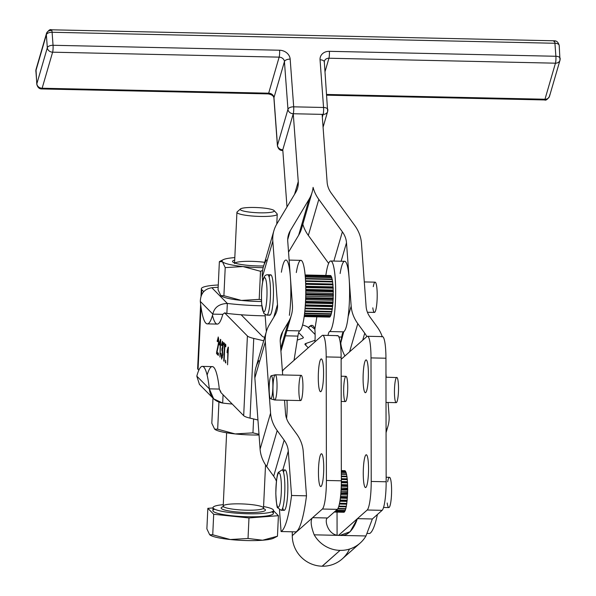 <?xml version="1.0" encoding="UTF-8"?>
<svg xmlns="http://www.w3.org/2000/svg" width="596" height="596" viewBox="0 0 596 596"><rect width="100%" height="100%" fill="white"/><g stroke="black" fill="none" stroke-linecap="round" stroke-linejoin="round"><path stroke-width="0.89" d="M386.014 402.434L396.206 402.658A12.613 2.019 -88.7 0 0 396.504 402.531A12.613 2.019 -88.7 0 0 398.515 389.173A12.613 2.019 -88.7 0 0 396.757 377.439A12.613 2.019 -88.7 0 0 396.459 377.566L385.97 377.208M267.909 212.653A17.023 2.578 2.7 0 0 263.35 208.026A17.023 2.578 2.7 0 0 240.426 209.792A17.023 2.578 2.7 0 0 267.909 212.653A17.023 2.578 -177.3 0 1 248.681 211.997A17.023 2.578 -177.3 0 1 240.441 208.98A17.023 2.578 -177.3 0 1 257.345 207.579A17.023 2.578 -177.3 0 1 274.056 210.544A17.023 2.578 -177.3 0 1 267.909 212.653M240.441 208.98L237.186 211.871A20.182 3.054 2.7 0 0 246.953 215.454A20.182 3.054 2.7 0 0 269.742 216.229A20.182 3.054 2.7 0 0 277.021 213.733L274.056 210.544M213.033 507.613L212.891 510.601A30.269 4.582 2.7 0 0 229.989 515.547A30.269 4.582 2.7 0 0 262.113 516.449A30.269 4.582 2.7 0 0 273.363 513.424L273.504 510.437A30.269 4.582 -177.3 0 1 262.255 513.461A30.269 4.582 -177.3 0 1 230.13 512.553A30.269 4.582 -177.3 0 1 213.033 507.613A30.269 4.582 -177.3 0 1 223.269 504.67A30.269 4.582 2.7 0 0 220.155 510.928A30.269 4.582 2.7 0 0 262.255 513.461A30.269 4.582 2.7 0 0 263.581 506.548A30.269 4.582 -177.3 0 1 273.504 510.437M274.659 537.354A32.787 4.969 -177.3 0 1 262.605 540.229A32.787 4.969 -177.3 0 1 230.242 539.522A32.787 4.969 -177.3 0 1 210.284 535.193A32.787 4.969 2.7 0 0 210.395 535.26A32.787 4.969 2.7 0 0 230.242 539.522L248.025 538.471L248.979 517.946L213.696 514.274L212.735 534.791L230.242 539.522A32.787 4.969 2.7 0 0 262.605 540.229L277.46 536.206L278.414 515.689L273.49 510.69L278.414 515.689L277.46 536.206L262.605 540.229L248.025 538.471L262.605 540.229A32.787 4.969 2.7 0 0 273.557 538.21L277.46 536.206M206.879 528.853L207.84 508.336L213.018 507.934L207.84 508.336L206.879 528.853L209.673 534.716L212.735 534.791L213.696 514.274L207.84 508.336L213.696 514.274L248.979 517.946L278.414 515.689L248.979 517.946L248.025 538.471L230.242 539.522L212.735 534.791L209.673 534.716L206.879 528.853M271.776 511.852A30.269 4.582 -177.3 0 1 262.113 516.449A30.269 4.582 -177.3 0 1 225.668 514.959A30.269 4.582 -177.3 0 1 214.62 509.178M210.395 535.26L209.673 534.716M256.019 509.99A20.182 3.054 2.7 0 0 263.514 507.971A20.182 3.054 -177.3 0 1 256.019 509.99A20.182 3.054 -177.3 0 1 234.6 509.386A20.182 3.054 -177.3 0 1 223.202 506.086A20.182 3.054 2.7 0 0 234.6 509.386A20.182 3.054 2.7 0 0 256.019 509.99M263.633 508.619A22.194 3.36 -177.3 0 1 257.189 512.277A22.194 3.36 -177.3 0 1 229.743 511.07A22.194 3.36 -177.3 0 1 223.023 506.727M223.455 506.607A22.194 3.36 2.7 0 0 229.348 511.003A22.194 3.36 2.7 0 0 257.189 512.277A22.194 3.36 2.7 0 0 263.216 508.462M226.629 432.793L223.202 506.086A20.182 3.054 -177.3 0 1 243.503 503.978A20.182 3.054 -177.3 0 1 263.514 507.971L265.533 464.895M276.782 224.051L277.237 214.21A20.182 3.054 -177.3 0 1 269.742 216.229A20.182 3.054 -177.3 0 1 248.323 215.625A20.182 3.054 -177.3 0 1 236.925 212.332L234.533 263.566M337.016 335.883A25.226 4.03 91.3 0 1 341.128 357.25L341.344 480.801A25.226 4.03 91.3 0 1 337.321 509.357A25.226 4.03 -88.7 0 0 341.344 480.801L326.414 480.473L341.344 480.801L341.128 357.25L326.198 356.922L326.414 480.473A25.226 4.03 91.3 0 1 322.384 509.029L337.321 509.357L327.547 517.991C324 518.96 327.644 536.273 340.025 535.394L350.172 531.699L357.421 518.647L338.588 535.29L357.421 518.647L372.358 518.974L365.966 535.96A30.217 29.509 -131.5 0 1 360.111 543.112A30.217 29.509 -131.5 0 1 340.152 550.376L340.055 550.376A30.217 29.509 -131.5 0 1 314.189 534.828C310.792 525.948 310.27 520.226 312.609 517.671L292.271 535.648A30.217 29.509 48.5 0 0 322.145 566.2L340.055 550.376L322.25 566.2A30.217 29.509 48.5 0 0 342.208 558.936L360.111 543.112M386.156 481.777A25.226 4.03 91.3 0 1 382.125 510.332L372.358 518.974L382.125 510.332L367.196 510.005L357.421 518.647C356.922 519.682 352.027 536.81 340.122 535.402L314.189 534.828A30.217 29.509 48.5 0 0 340.055 550.376L340.152 550.376A30.217 29.509 48.5 0 0 365.966 535.96L340.122 535.402L365.966 535.96L372.358 518.974L357.421 518.647L367.196 510.005L382.125 510.332A25.226 4.03 -88.7 0 0 386.156 481.777L385.94 358.226L386.156 481.777L371.219 481.449L386.156 481.777M381.827 336.867A25.226 4.03 91.3 0 1 385.94 358.226L371.003 357.898L371.219 481.449A25.226 4.03 91.3 0 1 367.196 510.005A25.226 4.03 -88.7 0 0 371.219 481.449L371.003 357.898L385.94 358.226A25.226 4.03 -88.7 0 0 382.423 336.606L367.486 336.278A25.226 4.03 91.3 0 1 371.003 357.898A25.226 4.03 -88.7 0 0 366.89 336.539A25.226 4.03 91.3 0 1 367.486 336.278M341.135 359.306L366.89 336.539L341.135 359.306M349.45 549.087A30.217 29.509 -131.5 0 1 322.25 566.2L322.145 566.2A30.217 29.509 -131.5 0 1 292.271 535.648L312.609 517.671C310.27 520.226 310.792 525.948 314.189 534.828L340.025 535.394C327.644 536.273 324 518.96 327.547 517.991L312.609 517.671L322.384 509.029L312.609 517.671L327.547 517.991L337.321 509.357L322.384 509.029A25.226 4.03 -88.7 0 0 326.414 480.473L326.198 356.922A25.226 4.03 -88.7 0 0 322.086 335.555L283.83 369.364A40.357 6.452 -88.7 0 0 282.43 371.561A40.357 6.452 91.3 0 1 283.83 369.364L322.086 335.555A25.226 4.03 91.3 0 1 322.674 335.302A25.226 4.03 91.3 0 1 326.198 356.922L341.128 357.25A25.226 4.03 -88.7 0 0 337.612 335.63L322.674 335.302M337.083 535.029L337.038 512.113L337.083 535.029M292.271 535.648L292.271 531.788L292.271 535.648M320.961 391.55A16.397 2.622 -88.7 0 0 323.568 374.184A16.397 2.622 -88.7 0 0 321.289 358.934A16.397 2.622 -88.7 0 0 320.901 359.097A16.397 2.622 -88.7 0 0 318.286 376.456A16.397 2.622 -88.7 0 0 320.566 391.714A16.397 2.622 -88.7 0 0 320.961 391.55M365.765 392.526A16.397 2.622 -88.7 0 0 368.38 375.175A16.397 2.622 -88.7 0 0 366.1 359.91A16.397 2.622 -88.7 0 0 363.12 376.232A16.397 2.622 -88.7 0 0 365.378 392.697A16.397 2.622 -88.7 0 0 365.765 392.526A16.397 2.622 91.3 0 1 363.433 370.22A16.397 2.622 91.3 0 1 368.015 366.168A16.397 2.622 91.3 0 1 365.765 392.526M321.125 486.396A16.397 2.622 -88.7 0 0 323.732 469.03A16.397 2.622 -88.7 0 0 321.453 453.78A16.397 2.622 -88.7 0 0 321.065 453.951A16.397 2.622 -88.7 0 0 318.458 471.302A16.397 2.622 -88.7 0 0 320.73 486.56A16.397 2.622 -88.7 0 0 321.125 486.396M365.929 487.379A16.397 2.622 -88.7 0 0 368.544 470.02A16.397 2.622 -88.7 0 0 366.264 454.763A16.397 2.622 -88.7 0 0 363.284 471.078A16.397 2.622 -88.7 0 0 365.542 487.543A16.397 2.622 -88.7 0 0 365.929 487.379A16.397 2.622 91.3 0 1 363.597 465.066A16.397 2.622 91.3 0 1 368.179 461.013A16.397 2.622 91.3 0 1 365.929 487.379M345.322 509.975A20.428 3.263 -88.7 0 0 345.613 509.081A20.428 3.263 91.3 0 1 345.322 509.975L345.293 510.459A20.808 3.33 91.3 0 1 345.166 510.772A20.808 3.33 -88.7 0 0 345.293 510.459L336.293 510.265L345.293 510.459L345.322 509.975M345.866 508.142A20.428 3.263 -88.7 0 0 346.164 506.823A20.428 3.263 91.3 0 1 345.866 508.142L345.851 508.641A20.808 3.33 91.3 0 1 345.732 509.081A20.808 3.33 -88.7 0 0 345.851 508.641L345.866 508.142M346.365 505.766A20.428 3.263 -88.7 0 0 346.634 504.104A20.428 3.263 91.3 0 1 346.365 505.766L346.358 506.272A20.808 3.33 91.3 0 1 346.254 506.823A20.808 3.33 -88.7 0 0 346.358 506.272L346.365 505.766M346.798 502.935A20.428 3.263 -88.7 0 0 347.021 501.042A20.428 3.263 91.3 0 1 346.798 502.935L346.805 503.419A20.808 3.33 91.3 0 1 346.716 504.074L346.716 504.074A20.808 3.33 -88.7 0 0 346.805 503.419L346.798 502.935M347.148 499.731A20.428 3.263 -88.7 0 0 347.319 497.667A20.428 3.263 91.3 0 1 347.148 499.731L347.17 500.193A20.808 3.33 91.3 0 1 347.103 500.916L347.103 500.916A20.808 3.33 -88.7 0 0 347.17 500.193L340.107 500.037L347.17 500.193L347.148 499.731M347.416 496.259A20.428 3.263 -88.7 0 0 347.52 494.091A20.428 3.263 91.3 0 1 347.416 496.259L347.446 496.677A20.808 3.33 91.3 0 1 347.401 497.459L347.401 497.459A20.808 3.33 -88.7 0 0 347.446 496.677L340.554 496.528L347.446 496.677L347.416 496.259M347.572 492.639A20.428 3.263 -88.7 0 0 347.624 490.433A20.428 3.263 91.3 0 1 347.572 492.639L347.624 492.996A20.808 3.33 91.3 0 1 347.595 493.801L347.595 493.801A20.808 3.33 -88.7 0 0 347.624 492.996L340.897 492.855L347.572 492.639M347.632 488.981A20.428 3.263 -88.7 0 0 347.617 486.805A20.428 3.263 91.3 0 1 347.632 488.981L347.691 489.271A20.808 3.33 91.3 0 1 347.691 490.076L347.691 490.076A20.808 3.33 -88.7 0 0 347.691 489.271L341.143 489.122L347.632 488.981M347.587 485.397A20.428 3.263 -88.7 0 0 347.513 483.326A20.428 3.263 91.3 0 1 347.587 485.397L347.654 485.613A20.808 3.33 91.3 0 1 347.677 486.388L347.617 486.805L347.677 486.388A20.808 3.33 -88.7 0 0 347.654 485.613L341.285 485.472L347.587 485.397M347.438 482.015A20.428 3.263 -88.7 0 0 347.297 480.115A20.428 3.263 91.3 0 1 347.438 482.015L347.513 482.142A20.808 3.33 91.3 0 1 347.55 482.872L347.513 483.326L347.55 482.872A20.808 3.33 -88.7 0 0 347.513 482.142L341.344 482.008L347.438 482.015M347.185 478.931A20.428 3.263 -88.7 0 0 346.991 477.262A20.428 3.263 91.3 0 1 347.185 478.931L347.267 478.968A20.808 3.33 91.3 0 1 347.326 479.624L347.297 480.115L347.326 479.624A20.808 3.33 -88.7 0 0 347.267 478.968L341.344 478.841L347.185 478.931M346.835 476.197A20.428 3.263 -88.7 0 0 346.596 474.87A20.428 3.263 91.3 0 1 346.835 476.197M346.388 473.917A20.428 3.263 -88.7 0 0 346.134 473.008A20.428 3.263 91.3 0 1 346.388 473.917M345.836 472.203A20.428 3.263 -88.7 0 0 345.613 471.741A20.428 3.263 91.3 0 1 345.836 472.203M344.749 511.219A20.428 3.263 -88.7 0 0 344.995 510.772A20.428 3.263 91.3 0 1 344.749 511.219L344.697 511.666A20.808 3.33 91.3 0 1 344.57 511.845A20.808 3.33 -88.7 0 0 344.697 511.666L334.945 511.457L344.697 511.666L344.749 511.219M263.7 340.756L253.747 338.431L250.022 418.131L257.949 419.979L250.022 418.131L253.747 338.431A30.269 4.582 -177.3 0 1 247.407 335.973L243.682 415.665A30.269 4.582 2.7 0 0 250.022 418.131A30.269 4.582 -177.3 0 1 243.682 415.665L247.407 335.973A30.269 4.582 2.7 0 0 253.747 338.431L263.7 340.756M241.119 314.77L262.337 336.3A15.131 2.295 2.7 0 0 264.699 337.321A15.131 2.295 -177.3 0 1 262.337 336.3L241.119 314.77A60.539 9.171 -177.3 0 1 226.867 313.407L224.64 312.87L247.407 335.973L224.64 312.87L226.867 313.407A60.539 9.171 2.7 0 0 241.119 314.77A60.539 9.171 2.7 0 0 265.183 315.843A60.539 9.171 -177.3 0 1 241.119 314.77M305.852 345.352L305.942 343.452A15.131 2.295 2.7 0 0 304.928 344.22A15.131 2.295 2.7 0 0 305.107 344.6L308.251 347.788L305.107 344.6A15.131 2.295 -177.3 0 1 305.942 343.452L305.852 345.352M303.163 337.187L303.133 337.932L303.163 337.187L298.671 332.628L303.163 337.187A15.131 2.295 -177.3 0 1 302.336 338.334A15.131 2.295 2.7 0 0 303.349 337.567A15.131 2.295 2.7 0 0 303.163 337.187M200.636 304.273L197.641 368.492A35.82 5.424 2.7 0 0 198.066 369.393L200.986 306.88L198.066 369.393L198.84 370.176L198.066 369.393A35.82 5.424 -177.3 0 1 198.148 367.635M201.545 294.953L201.791 289.693A35.82 5.424 -177.3 0 1 201.359 288.799A35.82 5.424 -177.3 0 1 218.27 284.992A35.82 5.424 2.7 0 0 201.791 289.693L203.72 291.653L201.791 289.693L201.545 294.953M307.782 327.048L315.12 334.49L307.782 327.048M297.262 340.1L302.336 338.334L297.262 340.1M315.016 340.301L305.942 343.452L315.016 340.301M225.437 362.621L225.817 363.009L225.549 360.193L225.437 362.621L225.839 362.636L225.437 362.621L225.549 360.193L225.817 363.009L225.437 362.621M224.834 345.904L225.735 346.82L225.832 344.764L223.664 342.566L223.567 344.63L225.742 344.674L223.567 344.63L224.469 345.538L225.795 345.568L224.469 345.538L224.111 361.28L224.834 345.904L225.772 345.926L224.834 345.904L224.111 361.28L223.753 360.915L224.469 345.538L223.567 344.63L223.664 342.566L225.832 344.764L225.735 346.82L224.834 345.904M222.889 343.043L222.36 343.028L221.757 345.695L221.444 344.972L221.831 344.98L221.444 344.972L222.472 341.292L223.06 346.619L222.524 349.77L222.83 354.575L221.66 359.097L222.83 354.575L222.524 349.77L223.06 346.619L222.472 341.292L221.444 344.972L221.757 345.695L222.397 343.05L222.889 343.058L222.397 343.05L223.075 346.231L221.973 348.489L221.854 350.329L222.651 350.336L222.099 350.329L222.844 354.262L221.742 357.332L221.019 353.294L221.742 359.135M222.83 348.615L222.025 348.571L222.718 346.224L222.397 343.05M222.152 348.571L222.837 348.585M221.854 350.329L222.025 348.571M222.464 357.369L221.742 357.332L222.472 354.255L222.099 350.329M221.839 357.332L222.472 357.347M220.542 339.325L219.552 342.901L220.602 342.923L219.552 342.901L219.455 344.972L220.595 343.08L219.939 357.049L220.758 339.549L219.939 357.049L220.244 343.072L219.455 344.972L220.542 339.325M218.725 338.781L218.143 338.766L217.495 341.746L217.16 341.173L218.285 337.038L217.16 341.173L217.495 341.746L218.196 338.796L218.725 338.804L218.196 338.796L218.918 342.342L217.518 347.84L218.106 347.848L217.518 347.84L216.624 352.124L217.227 352.139L216.624 352.124L216.519 353.57L218.404 353.614L216.519 353.57L218.322 355.402L218.419 353.346L217.078 351.983L218.911 342.737L218.188 336.986M228.171 347.066L227.18 350.642L228.231 350.664L227.18 350.642L227.083 352.713L228.223 350.82L227.568 364.789L228.387 347.289L227.568 364.789L227.873 350.813L227.083 352.713L228.171 347.066M386.066 430.997A40.357 34.181 16.2 0 0 389.069 415.695L388.093 402.479L389.069 415.695A40.357 34.181 -163.8 0 1 387.989 426.088A40.357 34.181 -163.8 0 1 386.066 430.997M361.437 243.064L366.108 306.486A25.226 21.367 16.2 0 0 370.243 317.4L377.201 326.988A40.357 34.181 -163.8 0 1 382.215 336.598A40.357 34.181 16.2 0 0 377.201 326.988L370.243 317.4A25.226 21.367 -163.8 0 1 366.108 306.486L361.437 243.064A40.357 34.181 16.2 0 0 354.821 225.601A40.357 34.181 -163.8 0 1 361.437 243.064M341.709 337.053L341.128 340.703L343.736 331.734A35.313 5.647 91.3 0 1 343.505 331.853A15.131 2.421 -88.7 0 0 341.709 337.053L338.878 336.993L341.709 337.053A15.131 2.421 91.3 0 1 343.505 331.853A35.313 5.647 -88.7 0 0 343.736 331.734L340.77 343.05A40.357 34.181 16.2 0 0 344.928 355.954A40.357 34.181 -163.8 0 1 340.77 343.05L341.709 337.053M340.122 273.519A35.313 5.647 91.3 0 1 349.144 278.593L351.171 306.158A40.357 34.181 16.2 0 0 357.786 323.621L364.745 333.209A25.226 21.367 -163.8 0 1 366.801 336.613A25.226 21.367 16.2 0 0 364.745 333.209L362.703 340.234L364.745 333.209L357.786 323.621L349.584 351.834L357.786 323.621A40.357 34.181 -163.8 0 1 351.171 306.158L349.144 278.593A35.313 5.647 91.3 0 1 348.131 316.632L351.171 306.158L348.131 316.632C347.081 325.386 345.613 330.422 343.736 331.734C345.613 330.422 347.081 325.386 348.131 316.632A35.313 5.647 -88.7 0 0 349.144 278.593L346.5 242.736A25.226 21.367 16.2 0 0 342.365 231.822L318.808 199.369L308.333 235.42L328.627 263.38L308.333 235.42L318.808 199.369A40.357 34.181 -163.8 0 1 313.094 187.39A40.357 34.181 -163.8 0 1 312.118 192.322A40.357 34.181 -163.8 0 1 309.13 199.161L290.289 230.682L287.712 239.562L290.289 230.682A25.226 21.367 16.2 0 0 288.427 234.951A25.226 21.367 16.2 0 0 287.756 241.447L290.394 277.304A35.313 5.647 -88.7 0 0 281.379 272.23M385.962 373.61L386.23 377.208L385.962 373.61M377.395 514.519A80.713 12.903 91.3 0 1 369.699 533.48A80.713 12.903 -88.7 0 0 377.395 514.519M331.264 193.149L354.821 225.601L331.264 193.149A25.226 21.367 -163.8 0 1 327.13 182.234A25.226 21.367 16.2 0 0 331.264 193.149M333.864 261.07L342.365 231.822L333.864 261.07M341.121 261.234L346.5 242.736L341.121 261.234M367.292 533.427L369.699 533.48L367.292 533.427M282.832 150.505L282.348 150.49C279.911 150.52 278.272 148.963 277.423 145.819L273.914 98.116C273.72 95.986 271.828 94.585 268.237 93.9L41.705 88.946A5.044 0.805 -88.7 0 0 42.137 88.238A5.044 0.805 91.3 0 1 41.705 88.946C39.276 88.975 37.637 87.418 36.788 84.274A5.044 2.555 -4.2 0 1 36.84 83.79A5.044 2.555 175.8 0 0 36.788 84.274L36.013 69.486A5.044 4.276 16.2 0 0 35.879 70.782A5.044 4.276 -163.8 0 1 36.013 69.486L46.495 33.436A5.044 4.276 16.2 0 0 46.361 34.732L47.322 47.747A5.044 4.276 16.2 0 0 52.619 52.187L279.144 57.142A5.044 0.805 -88.7 0 0 279.576 50.228A10.087 8.545 -163.8 0 1 290.17 59.123A10.087 8.545 16.2 0 0 279.576 50.228A5.044 0.805 91.3 0 1 279.144 57.142A5.044 4.276 -163.8 0 1 284.441 61.589A5.044 2.555 -4.2 0 1 290.17 59.123L293.686 106.826L290.17 59.123A5.044 2.555 175.8 0 0 284.441 61.589L287.957 109.291A5.044 2.555 -4.2 0 1 293.686 106.826A5.044 0.805 91.3 0 1 293.254 113.739L322.131 114.372L327.13 182.234L322.131 114.372L293.254 113.739L282.78 149.79L286.989 206.976L282.78 149.79A5.044 0.805 91.3 0 1 282.348 150.49A5.044 0.805 -88.7 0 0 282.78 149.79A5.044 4.276 -163.8 0 1 277.475 145.342L287.957 109.291L284.441 61.589L273.966 97.64L277.475 145.342A5.044 2.555 175.8 0 0 277.423 145.819A5.044 2.555 -4.2 0 1 277.475 145.342A5.044 4.276 16.2 0 0 282.78 149.79L293.254 113.739L298.253 181.601L294.566 194.303L298.253 181.601L293.254 113.739A5.044 0.805 -88.7 0 0 293.686 106.826A5.044 2.555 175.8 0 0 287.957 109.291A5.044 4.276 16.2 0 0 293.254 113.739A5.044 4.276 -163.8 0 1 287.957 109.291L277.475 145.342L273.966 97.64L284.441 61.589A5.044 4.276 16.2 0 0 279.144 57.142L268.669 93.192A5.044 4.276 -163.8 0 1 273.966 97.64A5.044 2.555 175.8 0 0 273.914 98.116A5.044 2.555 -4.2 0 1 273.966 97.64A5.044 4.276 16.2 0 0 268.669 93.192L279.144 57.142L52.619 52.187L42.137 88.238L268.669 93.192A5.044 0.805 91.3 0 1 268.237 93.9A5.044 0.805 -88.7 0 0 268.669 93.192L42.137 88.238A5.044 4.276 -163.8 0 1 36.84 83.79L47.322 47.747L46.361 34.732L35.879 70.782L36.84 83.79L35.879 70.782A5.044 2.555 175.8 0 0 35.827 71.267A5.044 2.555 -4.2 0 1 35.879 70.782L46.361 34.732A5.044 4.276 -163.8 0 1 46.495 33.436A5.044 4.276 -163.8 0 1 51.018 30.508M286.981 400.274A20.182 3.226 91.3 0 1 286.579 418.526A20.182 3.226 -88.7 0 0 286.981 400.274M300.868 375.48A12.613 2.019 91.3 0 1 302.664 392.645A12.613 2.019 91.3 0 1 299.14 395.759A12.613 2.019 91.3 0 1 300.868 375.48M320.901 359.097A16.397 2.622 91.3 0 1 323.233 381.41A16.397 2.622 91.3 0 1 318.651 385.463A16.397 2.622 91.3 0 1 320.901 359.097M321.065 453.951A16.397 2.622 91.3 0 1 323.397 476.256A16.397 2.622 91.3 0 1 318.815 480.309A16.397 2.622 91.3 0 1 321.065 453.951M303.222 451.395L306.493 495.82A80.713 12.903 91.3 0 1 296.011 531.87A80.713 12.903 -88.7 0 0 306.493 495.82L291.556 495.492L288.285 451.068L282.802 469.931L288.285 451.068A25.226 21.367 16.2 0 0 284.15 440.153L277.192 430.565L266.71 466.616L273.668 476.204L284.15 440.153L273.668 476.204A25.226 21.367 -163.8 0 1 276.41 481.151A25.226 21.367 16.2 0 0 273.668 476.204L266.71 466.616L277.192 430.565A40.357 34.181 -163.8 0 1 270.577 413.103L265.324 341.858L254.85 377.909L260.094 449.153L270.577 413.103L260.094 449.153A40.357 34.181 16.2 0 0 266.71 466.616A40.357 34.181 -163.8 0 1 260.094 449.153L254.85 377.909L265.324 341.858A40.357 34.181 -163.8 0 1 266.405 331.465A40.357 34.181 -163.8 0 1 269.385 324.626L274.95 315.314A25.226 21.367 16.2 0 0 276.82 311.045A25.226 21.367 16.2 0 0 277.49 304.549L272.819 241.127L262.337 277.17L262.672 281.737L262.337 277.17L272.819 241.127A40.357 34.181 -163.8 0 1 273.892 230.726A40.357 34.181 -163.8 0 1 276.872 223.895L295.72 192.374A25.226 21.367 16.2 0 0 297.583 188.098A25.226 21.367 16.2 0 0 298.253 181.601A25.226 21.367 -163.8 0 1 295.72 192.374L276.872 223.895A40.357 34.181 16.2 0 0 272.819 241.127L277.49 304.549L273.795 317.251L277.49 304.549A25.226 21.367 -163.8 0 1 274.95 315.314L269.385 324.626A40.357 34.181 16.2 0 0 265.324 341.858L270.577 413.103A40.357 34.181 16.2 0 0 277.192 430.565L284.15 440.153A25.226 21.367 -163.8 0 1 288.285 451.068L291.556 495.492A80.713 12.903 91.3 0 1 281.074 531.543A80.713 12.903 -88.7 0 0 291.556 495.492L306.493 495.82L303.222 451.395A40.357 34.181 16.2 0 0 296.607 433.933A40.357 34.181 -163.8 0 1 303.222 451.395M302.835 224.245A40.357 34.181 16.2 0 0 308.333 235.42A40.357 34.181 -163.8 0 1 302.835 224.245M265.093 314.636L266.352 331.644L265.093 314.636M269.116 277.088A20.182 3.226 91.3 0 1 273.475 292.345A20.182 3.226 91.3 0 1 269.116 314.718M282.802 331.413L280.217 340.294L282.802 331.413A25.226 21.367 16.2 0 0 280.932 335.69A25.226 21.367 16.2 0 0 280.262 342.186L282.675 374.944L280.262 342.186A25.226 21.367 -163.8 0 1 282.802 331.413L288.367 322.101L282.802 331.413M280.723 348.407L288.367 322.101L280.723 348.407M292.427 304.869A40.357 34.181 -163.8 0 1 291.347 315.269A40.357 34.181 -163.8 0 1 288.367 322.101A40.357 34.181 16.2 0 0 292.427 304.869L290.394 277.304L292.427 304.869M284.538 400.214L285.514 413.43A25.226 21.367 16.2 0 0 289.641 424.345L296.607 433.933L289.641 424.345A25.226 21.367 -163.8 0 1 285.514 413.43L284.538 400.214M279.472 509.781L281.074 531.543L296.011 531.87L281.074 531.543L279.472 509.781M283.495 472.241A20.182 3.226 91.3 0 1 287.823 490.225A20.182 3.226 91.3 0 1 282.713 508.001M266.405 331.465L255.922 367.516A40.357 34.181 16.2 0 0 254.85 377.909A40.357 34.181 -163.8 0 1 258.902 360.677M302.619 223.433A40.357 34.181 -163.8 0 1 298.656 235.211L288.538 252.13L298.656 235.211L309.13 199.161L298.656 235.211A40.357 34.181 16.2 0 0 301.636 228.372L312.118 192.322M273.892 230.726L263.41 266.777A40.357 34.181 16.2 0 0 262.337 277.17A40.357 34.181 -163.8 0 1 266.397 259.945M289.38 315.344A35.313 5.647 -88.7 0 0 290.394 277.304A35.313 5.647 91.3 0 1 289.38 315.344M296.309 272.558A35.313 5.647 91.3 0 1 305.487 279.986A35.313 5.647 91.3 0 1 299.691 330.892A15.131 2.421 -88.7 0 0 297.903 336.099L294.029 360.356L297.903 336.099L285.372 335.824L297.903 336.099A15.131 2.421 91.3 0 1 299.691 330.892A35.313 5.647 -88.7 0 0 305.755 294.618A35.313 5.647 -88.7 0 0 300.861 260.355L289.127 260.094M286.885 330.616L299.691 330.892L286.885 330.616M285.924 260.027A35.313 5.647 91.3 0 1 290.394 277.304L287.756 241.447A25.226 21.367 -163.8 0 1 290.289 230.682L309.13 199.161A40.357 34.181 16.2 0 0 313.094 187.39A40.357 34.181 16.2 0 0 318.808 199.369L342.365 231.822A25.226 21.367 -163.8 0 1 346.5 242.736L349.144 278.593A35.313 5.647 -88.7 0 0 344.674 261.309L330.735 261.003A35.313 5.647 91.3 0 1 335.63 295.273A35.313 5.647 91.3 0 1 329.566 331.547A35.313 5.647 -88.7 0 0 335.354 280.642A35.313 5.647 -88.7 0 0 326.183 273.214A40.357 6.452 91.3 0 1 325.803 275.434A40.357 6.452 -88.7 0 0 326.183 273.214A35.313 5.647 91.3 0 1 330.735 261.003M341.247 346.202L340.852 348.682L341.247 346.202M308.527 327.487L311.462 325.394L308.527 327.487A15.131 9.737 9.1 0 0 302.597 325.029A15.131 9.737 -170.9 0 1 308.527 327.487C311.447 324.142 313.563 324.731 314.874 329.245A15.131 2.421 91.3 0 1 314.926 341.888A15.131 2.421 -88.7 0 0 314.874 329.245L316.856 316.841L314.874 329.245L310.531 325.729L309.421 326.511M328.009 335.414A15.131 2.421 91.3 0 1 329.566 331.547L343.505 331.853L329.566 331.547A15.131 2.421 -88.7 0 0 328.009 335.414M330.579 275.538A20.808 3.33 91.3 0 1 330.713 275.59L330.75 276.06L330.713 275.59L305.115 275.032L330.713 275.59A20.808 3.33 -88.7 0 0 330.579 275.538L305.107 274.98L330.579 275.538M331.16 276.067A20.808 3.33 91.3 0 1 331.279 276.268L331.324 277.036A20.182 3.226 91.3 0 1 331.421 277.244A20.182 3.226 -88.7 0 0 331.324 277.036L331.279 276.268L305.174 275.695L331.279 276.268A20.808 3.33 -88.7 0 0 331.16 276.067L305.159 275.501L331.16 276.067M331.704 277.252A20.808 3.33 91.3 0 1 331.816 277.587L331.83 278.406A20.182 3.226 91.3 0 1 331.994 279.04A20.182 3.226 -88.7 0 0 331.83 278.406L331.816 277.587A20.808 3.33 -88.7 0 0 331.704 277.252L305.256 276.671L331.704 277.252M332.188 279.047A20.808 3.33 91.3 0 1 332.285 279.509L332.277 280.351A20.182 3.226 91.3 0 1 332.449 281.394A20.182 3.226 -88.7 0 0 332.277 280.351L332.285 279.509A20.808 3.33 -88.7 0 0 332.188 279.047L305.39 278.459L332.188 279.047M332.598 281.394A20.808 3.33 91.3 0 1 332.68 281.968L332.65 282.809A20.182 3.226 91.3 0 1 332.799 284.143L332.926 284.225A20.808 3.33 91.3 0 1 332.985 284.888L332.933 285.707A20.182 3.226 91.3 0 1 333.037 287.212L333.164 287.443A20.808 3.33 91.3 0 1 333.201 288.181L333.119 288.941A20.182 3.226 91.3 0 1 333.179 290.572L333.291 290.945A20.808 3.33 91.3 0 1 333.306 291.727L333.209 292.413A20.182 3.226 91.3 0 1 333.216 294.119L333.313 294.618A20.808 3.33 91.3 0 1 333.306 295.43L333.194 296.011A20.182 3.226 91.3 0 1 333.149 297.732L333.231 298.35A20.808 3.33 91.3 0 1 333.201 299.155L333.075 299.617A20.182 3.226 91.3 0 1 332.985 301.308L333.037 302.016A20.808 3.33 91.3 0 1 332.985 302.79L332.859 303.118A20.182 3.226 91.3 0 1 332.717 304.712L332.754 305.495A20.808 3.33 91.3 0 1 332.68 306.21L332.538 306.396A20.182 3.226 91.3 0 1 332.359 307.856L332.374 308.683A20.808 3.33 91.3 0 1 332.285 309.324L332.143 309.354A20.182 3.226 91.3 0 1 331.935 310.62L331.92 311.47A20.808 3.33 91.3 0 1 331.808 312.013A20.808 3.33 -88.7 0 0 331.92 311.47L331.935 310.62A20.182 3.226 -88.7 0 0 332.143 309.354L332.285 309.324A20.808 3.33 -88.7 0 0 332.374 308.683L332.359 307.856A20.182 3.226 -88.7 0 0 332.538 306.396L332.68 306.21A20.808 3.33 -88.7 0 0 332.754 305.495L332.717 304.712A20.182 3.226 -88.7 0 0 332.859 303.118L332.985 302.79A20.808 3.33 -88.7 0 0 333.037 302.016L332.985 301.308A20.182 3.226 -88.7 0 0 333.075 299.617L333.201 299.155A20.808 3.33 -88.7 0 0 333.231 298.35L333.149 297.732A20.182 3.226 -88.7 0 0 333.194 296.011L333.306 295.43A20.808 3.33 -88.7 0 0 333.313 294.618L333.216 294.119A20.182 3.226 -88.7 0 0 333.209 292.413L333.306 291.727A20.808 3.33 -88.7 0 0 333.291 290.945L333.179 290.572A20.182 3.226 -88.7 0 0 333.119 288.941L333.201 288.181A20.808 3.33 -88.7 0 0 333.164 287.443L333.037 287.212A20.182 3.226 -88.7 0 0 332.933 285.707L332.985 284.888A20.808 3.33 -88.7 0 0 332.926 284.225L332.799 284.143A20.182 3.226 -88.7 0 0 332.65 282.809L332.68 281.968A20.808 3.33 -88.7 0 0 332.598 281.394L305.532 280.805L332.598 281.394M331.652 312.006A20.182 3.226 91.3 0 1 331.436 312.93L331.398 313.772A20.808 3.33 91.3 0 1 331.279 314.196A20.808 3.33 -88.7 0 0 331.398 313.772L331.436 312.93A20.182 3.226 -88.7 0 0 331.652 312.006M331.078 314.189A20.182 3.226 91.3 0 1 330.892 314.703L330.832 315.507A20.808 3.33 91.3 0 1 330.705 315.805A20.808 3.33 -88.7 0 0 330.832 315.507L330.892 314.703A20.182 3.226 -88.7 0 0 331.078 314.189M330.378 315.798A20.182 3.226 91.3 0 1 330.326 315.887L330.244 316.632A20.808 3.33 91.3 0 1 330.11 316.789A20.808 3.33 -88.7 0 0 330.244 316.632L330.326 315.887A20.182 3.226 -88.7 0 0 330.378 315.798M207.319 323.874A60.539 9.678 91.3 0 1 200.308 301.42A60.539 9.678 -88.7 0 0 212.832 314.129L222.785 314.345L212.832 314.129A60.539 9.678 91.3 0 1 207.319 323.874L217.279 324.097A60.539 9.678 -88.7 0 0 222.785 314.345A60.539 9.678 91.3 0 1 212.489 315.358M212.832 314.129L200.308 301.42L212.832 314.129C214.307 307.38 219.142 303.818 227.337 303.446L211.856 287.741C204.458 288.911 200.614 293.47 200.308 301.42C200.614 293.47 204.458 288.911 211.856 287.741L227.337 303.446A60.539 9.171 2.7 0 0 261.838 305.808A60.539 9.171 -177.3 0 1 227.337 303.446L226.867 313.407L227.337 303.446C219.142 303.818 214.307 307.38 212.832 314.129M218.166 287.25A60.539 9.171 2.7 0 0 211.856 287.741A60.539 9.171 -177.3 0 1 218.166 287.25M241.41 300.429A32.787 4.969 -177.3 0 1 221.451 296.108A32.787 4.969 2.7 0 0 221.563 296.175A32.787 4.969 2.7 0 0 241.41 300.429L259.193 299.378L261.473 299.997L259.193 299.378L260.504 271.292L259.193 299.378L241.41 300.429A32.787 4.969 2.7 0 0 261.525 301.516A32.787 4.969 -177.3 0 1 241.41 300.429L223.902 295.698L241.41 300.429M222.785 314.345L224.64 312.87L222.785 314.345M220.796 391.706L220.915 392.57L243.682 415.665L220.915 392.57L219.298 389.061A60.539 9.678 -88.7 0 0 212.28 366.607L202.327 366.391A60.539 9.678 91.3 0 1 209.338 388.845L219.298 389.061L220.796 391.706M221.66 359.097L221.019 353.294L221.742 357.332M218.285 337.038L218.911 342.737L217.078 351.983L218.419 353.346L218.322 355.402L216.519 353.57L218.568 342.335L218.196 338.796M207.117 375.122A60.539 9.678 91.3 0 1 219.298 389.061L209.338 388.845A60.539 9.678 -88.7 0 0 196.814 376.136A60.539 9.678 91.3 0 1 202.327 366.391M199.444 384.413L196.814 376.136L209.338 388.845L196.814 376.136L199.429 384.398L213.659 398.836L209.338 388.845C210.135 396.824 214.582 401.562 222.68 403.067L213.659 398.836M232.224 404.043A60.539 9.171 -177.3 0 1 222.68 403.067A60.539 9.171 2.7 0 0 232.224 404.043M223.068 394.753L222.68 403.067L223.068 394.753M373.275 286.661A15.131 2.421 91.3 0 1 377.179 292.971A15.131 2.421 91.3 0 1 373.945 312.08A15.131 2.421 91.3 0 1 372.813 307.841M266.792 315.113A20.182 3.226 -88.7 0 0 270.457 295.013A20.182 3.226 -88.7 0 0 267.671 274.763C265.451 274.681 263.954 276.298 263.164 279.613C261.659 285.35 261.175 293.619 261.704 304.429L263.834 313.459L266.792 315.113L269.779 315.18A20.182 3.226 -88.7 0 0 273.445 295.072A20.182 3.226 -88.7 0 0 270.659 274.83L267.671 274.763A20.182 3.226 91.3 0 1 270.457 295.013A20.182 3.226 91.3 0 1 266.792 315.113A20.182 3.226 91.3 0 1 266.129 314.658M263.305 311.634A17.15 2.742 -88.7 0 0 266.971 289.641A17.15 2.742 -88.7 0 0 262.456 283.346A17.15 2.742 -88.7 0 0 263.305 311.634A17.15 2.742 91.3 0 1 262.456 283.346A17.15 2.742 91.3 0 1 266.971 289.641A17.15 2.742 91.3 0 1 263.305 311.634M373.945 312.08A15.131 2.421 -88.7 0 0 374.437 312.423A15.131 2.421 -88.7 0 0 377.186 297.344A15.131 2.421 -88.7 0 0 375.1 282.161L364.298 281.923M387.653 481.814A15.131 2.421 91.3 0 1 391.088 481.747A15.131 2.421 91.3 0 1 390.618 503.21A15.131 2.421 91.3 0 1 387.184 502.994M284.158 510.332A20.182 3.226 -88.7 0 0 287.823 490.225A20.182 3.226 -88.7 0 0 285.037 469.983L282.05 469.916A20.182 3.226 91.3 0 1 284.836 490.158A20.182 3.226 91.3 0 1 281.17 510.265A20.182 3.226 -88.7 0 0 284.836 490.158A20.182 3.226 -88.7 0 0 282.05 469.916L278.481 472.278C277.133 473.492 276.246 480.607 275.821 493.615C276.41 503.523 277.043 508.246 277.721 507.785L281.17 510.265L284.158 510.332M275.859 493.518A17.15 2.742 -88.7 0 0 280.172 502.823A17.15 2.742 -88.7 0 0 279.829 473.738A17.15 2.742 -88.7 0 0 275.859 493.518A17.15 2.742 91.3 0 1 279.829 473.738A17.15 2.742 91.3 0 1 280.172 502.823A17.15 2.742 91.3 0 1 275.859 493.518M383.563 507.457L388.815 507.568A15.131 2.421 -88.7 0 0 391.565 492.497A15.131 2.421 -88.7 0 0 389.479 477.314L386.148 477.24M341.21 401.458L345.427 401.548A12.613 2.019 -88.7 0 0 345.717 401.421A12.613 2.019 91.3 0 1 343.929 384.256A12.613 2.019 91.3 0 1 347.453 381.142A12.613 2.019 91.3 0 1 345.717 401.421A12.613 2.019 -88.7 0 0 347.729 388.063A12.613 2.019 -88.7 0 0 345.978 376.329L341.165 376.225M344.153 511.837L344.101 512.225A20.808 3.33 91.3 0 1 343.966 512.262A20.808 3.33 -88.7 0 0 344.101 512.225L334.311 512.016L344.101 512.225L344.153 511.837M344.875 470.669A20.808 3.33 91.3 0 1 345.01 470.706L345.047 471.101L345.01 470.706A20.808 3.33 -88.7 0 0 344.875 470.669L341.329 470.587L344.875 470.669M345.464 471.108A20.808 3.33 91.3 0 1 345.583 471.294L345.613 471.741L345.583 471.294A20.808 3.33 -88.7 0 0 345.464 471.108L341.329 471.019L345.464 471.108M346.008 472.203A20.808 3.33 91.3 0 1 346.12 472.524L346.134 473.008L346.12 472.524A20.808 3.33 -88.7 0 0 346.008 472.203L341.329 472.099L346.008 472.203M346.5 473.917A20.808 3.33 91.3 0 1 346.596 474.364L346.596 474.87L346.596 474.364A20.808 3.33 -88.7 0 0 346.5 473.917L341.337 473.805L346.5 473.917M346.924 476.197A20.808 3.33 91.3 0 1 347.006 476.763L346.991 477.262L347.006 476.763A20.808 3.33 -88.7 0 0 346.924 476.197L341.337 476.077L346.924 476.197M346.619 504.209L339.385 504.052L346.619 504.209M338.871 506.108L346.358 506.272L338.871 506.108M335.943 510.571L345.166 510.772L335.943 510.571M334.743 511.629L344.57 511.845L334.743 511.629M334.274 512.046L343.966 512.262L334.274 512.046M341.329 470.624L345.01 470.706L341.329 470.624M341.329 471.198L345.583 471.294L341.329 471.198M341.329 472.419L346.12 472.524L341.329 472.419M341.337 474.252L346.596 474.364L341.337 474.252M341.337 476.636L347.006 476.763L341.337 476.636M341.344 479.497L347.326 479.624L341.344 479.497M341.337 482.73L347.55 482.872L341.337 482.73M341.262 486.254L347.677 486.388L341.262 486.254M341.098 489.934L347.691 490.076L341.098 489.934M340.83 493.659L347.595 493.801L340.83 493.659M340.465 497.302L347.401 497.459L340.465 497.302M339.996 500.759L347.103 500.916L339.996 500.759M338.699 506.66L346.254 506.823L338.699 506.66M337.969 508.47L345.851 508.641L337.969 508.47M346.976 501.422L339.914 501.266L346.976 501.422M339.549 503.262L346.805 503.419L339.549 503.262M347.274 498.308L340.368 498.159L347.274 498.308M347.483 494.978L340.726 494.829L347.483 494.978M347.602 491.536L341.001 491.395L347.602 491.536M347.632 488.087L341.195 487.945L347.632 488.087M347.565 484.749L341.307 484.615L347.565 484.749M347.416 481.635L341.344 481.501L347.416 481.635M347.177 478.826L341.344 478.7L347.177 478.826M337.701 508.91L345.732 509.081L337.701 508.91M339.415 503.918L346.716 504.074L339.415 503.918M271.001 375.897A11.533 1.84 -88.7 0 0 269.422 394.433A11.533 1.84 -88.7 0 0 272.64 391.587A11.533 1.84 -88.7 0 0 271.001 375.897A11.533 1.84 91.3 0 1 271.195 375.785A11.533 1.84 91.3 0 1 272.864 387.348A11.533 1.84 91.3 0 1 270.688 398.821A11.533 1.84 91.3 0 1 269.31 393.189A11.533 1.84 91.3 0 1 271.001 375.897M270.688 398.821L274.637 399.99A12.613 2.019 -88.7 0 0 277.021 387.437A12.613 2.019 -88.7 0 0 275.188 374.795L271.195 375.785M396.459 377.566A12.613 2.019 91.3 0 1 398.255 394.731A12.613 2.019 91.3 0 1 394.731 397.845A12.613 2.019 91.3 0 1 396.459 377.566M273.132 393.829A12.613 2.019 91.3 0 1 273.385 381.135A12.613 2.019 91.3 0 1 275.277 374.787A12.613 2.019 91.3 0 1 277.021 387.437A12.613 2.019 91.3 0 1 274.726 400.005A12.613 2.019 91.3 0 1 273.132 393.829M274.726 400.005L300.615 400.572A12.613 2.019 -88.7 0 0 302.91 388.003A12.613 2.019 -88.7 0 0 301.166 375.353L275.277 374.787M253.605 418.966L252.957 432.867L258.999 434.26L252.957 432.867L253.605 418.966M218.926 402.248L217.667 429.195L235.174 433.925L252.957 432.867L235.174 433.925L217.667 429.195L214.605 429.113L211.811 423.257L212.988 398.158L211.811 423.257L214.605 429.113L217.667 429.195L218.926 402.248M215.327 429.664A32.787 4.969 2.7 0 0 235.174 433.925A32.787 4.969 -177.3 0 1 215.216 429.597A32.787 4.969 2.7 0 0 215.327 429.664L214.605 429.113M235.174 433.925A32.787 4.969 2.7 0 0 259.051 434.998A32.787 4.969 -177.3 0 1 235.174 433.925M262.605 270.413L260.504 271.292L242.997 266.561L225.214 267.611L223.902 295.698L225.214 267.611L242.997 266.561A32.787 4.969 -177.3 0 1 222.427 261.748A32.787 4.969 -177.3 0 1 223.269 259.67A32.787 4.969 -177.3 0 1 234.213 257.651A32.787 4.969 -177.3 0 1 234.809 257.606A32.787 4.969 2.7 0 0 234.213 257.651A32.787 4.969 2.7 0 0 222.427 261.748L225.214 267.611L222.427 261.748L219.365 261.674L220.006 261.272L222.427 261.748A32.787 4.969 2.7 0 0 242.997 266.561L260.504 271.292L262.605 270.413M263.171 267.649A32.787 4.969 -177.3 0 1 242.997 266.561A32.787 4.969 2.7 0 0 263.171 267.649M218.054 289.76L220.84 295.623L223.902 295.698L220.84 295.623L218.054 289.76L219.365 261.674L218.054 289.76M221.563 296.175L220.84 295.623M263.648 265.958A22.253 3.367 -177.3 0 1 238.81 264.08A22.253 3.367 -177.3 0 1 234.697 260.094A22.253 3.367 2.7 0 0 232.79 261.949A22.253 3.367 2.7 0 0 263.648 265.958M234.869 263.052A20.182 3.054 -177.3 0 1 264.713 262.315M305.562 281.379L332.68 281.968L305.562 281.379M305.286 277.006L331.816 277.587L305.286 277.006M304.198 316.543L329.64 317.102L304.198 316.558M304.265 316.066L330.244 316.632L304.265 316.066M304.414 314.934L330.832 315.507L304.414 314.934M304.616 313.183L331.398 313.772L304.616 313.183M304.861 310.874L331.92 311.47L304.861 310.874M332.136 309.406L305.048 308.817L332.136 309.406M305.115 308.087L332.374 308.683L305.115 308.087M332.508 306.664L305.264 306.068L332.508 306.664M305.346 304.891L332.754 305.495L305.346 304.891M332.814 303.595L305.457 302.991L332.814 303.595M305.539 301.412L333.037 302.016L305.539 301.412M333.037 300.287L305.614 299.684L333.037 300.287M305.681 297.747L333.231 298.35L305.681 297.747M333.179 296.853L305.726 296.249L333.179 296.853M305.763 294.014L333.313 294.618L305.763 294.014M333.216 293.396L305.778 292.8L333.216 293.396M305.785 290.341L333.291 290.945L305.785 290.341M333.164 290.043L305.785 289.44L333.164 290.043M305.748 286.84L333.164 287.443L305.748 286.84M333.015 286.885L305.733 286.289L333.015 286.885M305.659 283.629L332.926 284.225L305.659 283.629M332.784 284.031L305.651 283.435L332.784 284.031M305.42 278.921L332.285 279.509L305.42 278.921M305.681 284.292L332.985 284.888L305.681 284.292M305.763 287.577L333.201 288.181L305.763 287.577M305.785 291.131L333.306 291.727L305.785 291.131M305.755 294.826L333.306 295.43L305.755 294.826M305.659 298.551L333.201 299.155L305.659 298.551M305.502 302.187L332.985 302.79L305.502 302.187M305.294 305.614L332.68 306.21L305.294 305.614M305.055 308.728L332.285 309.324L305.055 308.728M304.809 311.417L331.808 312.013L304.809 311.417M304.571 313.615L331.279 314.196L304.571 313.615M304.37 315.232L330.705 315.805L304.37 315.232M304.243 316.223L330.11 316.789L304.243 316.223M282.02 343.944A40.357 34.181 -163.8 0 1 280.925 351.133M553.863 41.504A5.044 0.805 91.3 0 1 554.295 40.796C556.724 40.766 558.363 42.323 559.212 45.467A5.044 2.555 175.8 0 0 554.928 43.262L52.09 32.266L53.044 45.281L279.576 50.228L53.044 45.281A5.044 0.805 91.3 0 1 52.619 52.187A5.044 0.805 -88.7 0 0 53.044 45.281A5.044 2.555 175.8 0 0 47.322 47.747A5.044 2.555 -4.2 0 1 53.044 45.281L52.09 32.266A5.044 2.555 175.8 0 0 46.361 34.732A5.044 2.555 -4.2 0 1 52.09 32.266A5.044 0.805 -88.7 0 0 51.45 29.8A5.044 0.805 91.3 0 1 52.09 32.266L554.928 43.262L555.889 56.27A5.044 0.805 91.3 0 1 555.457 63.183L328.932 58.229L325.036 71.632L328.932 58.229A5.044 4.276 16.2 0 0 324.41 61.157A5.044 4.276 -163.8 0 1 328.932 58.229L555.457 63.183A5.044 4.276 16.2 0 0 559.987 60.256A5.044 4.276 -163.8 0 1 555.457 63.183L544.982 99.234L555.457 63.183A5.044 0.805 -88.7 0 0 555.889 56.27A5.044 2.555 -4.2 0 1 560.173 58.475A5.044 2.555 -4.2 0 1 560.121 58.959A5.044 2.555 175.8 0 0 560.173 58.475A5.044 2.555 175.8 0 0 555.889 56.27L554.928 43.262A5.044 0.805 -88.7 0 0 554.295 40.796A5.044 0.805 91.3 0 1 554.928 43.262A5.044 2.555 -4.2 0 1 559.212 45.467A5.044 2.555 -4.2 0 1 559.16 45.944M326.72 94.459L544.982 99.234A5.044 0.805 91.3 0 1 544.55 99.942A5.044 0.805 -88.7 0 0 544.982 99.234A5.044 4.276 16.2 0 0 549.505 96.306A5.044 4.276 -163.8 0 1 544.982 99.234L326.72 94.459M327.785 110.163A5.044 4.276 -163.8 0 1 327.651 111.459A5.044 4.276 -163.8 0 1 323.129 114.387A5.044 4.276 16.2 0 0 327.651 111.459L324.328 61.977A5.044 2.555 175.8 0 0 320.045 59.779L323.553 107.481A5.044 2.555 -4.2 0 1 327.837 109.686A5.044 2.555 -4.2 0 1 327.785 110.163A5.044 2.555 175.8 0 0 327.837 109.686A5.044 2.555 175.8 0 0 323.553 107.481L293.686 106.826L323.553 107.481A5.044 0.805 91.3 0 1 323.129 114.387L322.131 114.372L323.129 114.387L322.332 117.121L323.129 114.387A5.044 0.805 -88.7 0 0 323.553 107.481L320.045 59.779A10.087 8.545 -163.8 0 1 329.357 51.323L555.889 56.27L329.357 51.323A5.044 0.805 91.3 0 1 328.932 58.229A5.044 0.805 -88.7 0 0 329.357 51.323A10.087 8.545 16.2 0 0 320.045 59.779A5.044 2.555 -4.2 0 1 324.328 61.977A5.044 2.555 -4.2 0 1 324.276 62.461M36.84 83.79A5.044 4.276 16.2 0 0 42.137 88.238L52.619 52.187A5.044 4.276 -163.8 0 1 47.322 47.747L36.84 83.79M549.639 95.002A5.044 4.276 -163.8 0 1 549.505 96.306C547.523 99.457 545.869 100.664 544.55 99.942L326.772 95.181M560.121 58.959A5.044 4.276 -163.8 0 1 559.987 60.256L559.212 45.467M223.202 506.086L222.792 507.017L223.567 506.704M263.097 508.552L263.842 508.939L263.514 507.971M201.008 296.309L201.359 288.799M221.995 350.277L222.643 350.292M386.066 432.696L387.989 426.088M280.872 351.312L291.347 315.269M374.437 312.423L367.427 312.267M220.006 261.272L223.269 259.67M46.495 33.436C48.477 30.284 50.131 29.07 51.45 29.8L554.295 40.796M559.987 60.256L549.505 96.306M324.328 61.977L324.41 61.157M323.077 127.201L327.651 111.459"/></g></svg>
